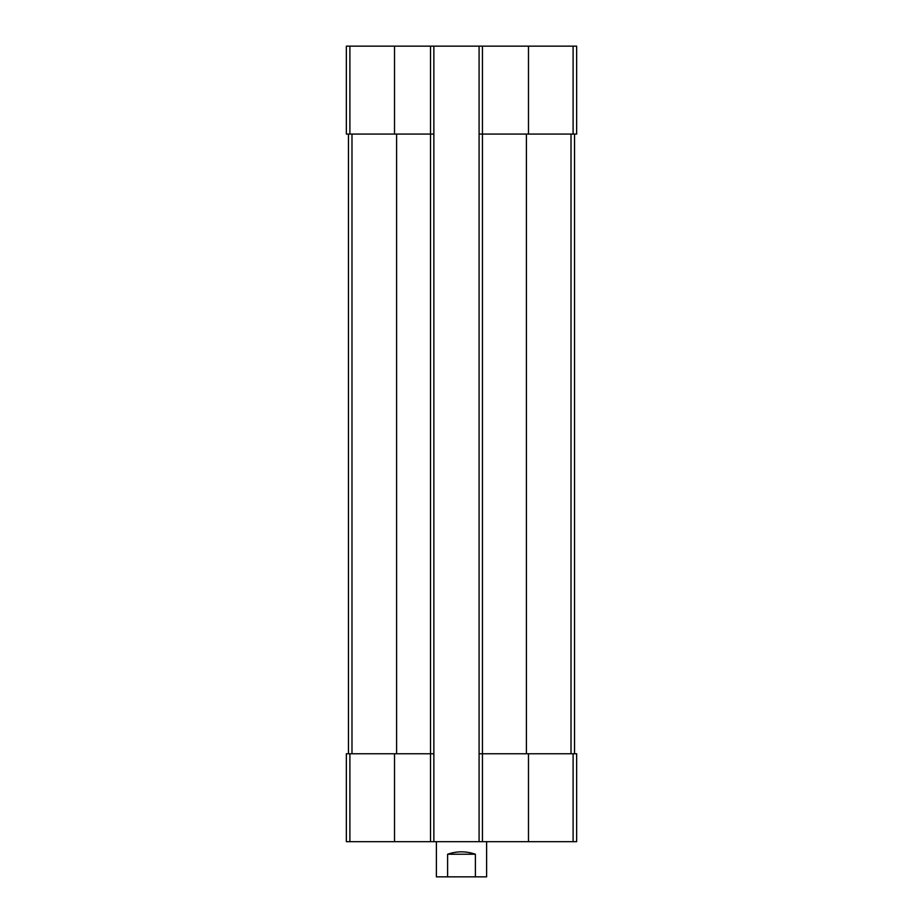 <?xml version="1.0" encoding="UTF-8"?>
<svg xmlns="http://www.w3.org/2000/svg" width="923" height="923" viewBox="0 0 923 923"><rect width="100%" height="100%" fill="white"/><g stroke="black" fill="none" stroke-linecap="round" stroke-linejoin="round"><path stroke-width="1.38" d="M479.083 134.077L479.083 46.15L576.644 46.15L576.644 134.077L479.083 134.077L479.083 841.684L346.356 841.684L346.356 753.756L349.898 753.756L349.898 841.684M479.083 46.15L433.868 46.15L433.868 134.077L430.522 134.077L430.522 841.684M433.868 46.15L346.356 46.15L346.356 134.077L430.522 134.077L430.522 46.15M482.441 46.15L482.441 753.756L576.644 753.756L576.644 841.684L479.083 841.684M482.441 841.684L482.441 753.756L479.083 753.756M433.868 134.077L433.868 841.684M433.868 753.756L349.898 753.756M348.456 134.077L348.456 753.756M574.544 134.077L574.544 753.756M436.383 841.684L436.383 876.85L486.617 876.85L486.617 841.684M447.609 876.85L447.609 854.236L475.391 854.236C466.127 851.041 456.873 851.041 447.609 854.236M475.391 876.85L475.391 854.236M573.102 46.15L573.102 134.077M528.487 46.15L528.487 134.077M394.513 46.15L394.513 134.077M349.898 46.15L349.898 134.077M573.102 753.756L573.102 841.684M528.487 753.756L528.487 841.684M394.513 753.756L394.513 841.684M396.602 134.077L396.602 753.756M351.986 134.077L351.986 753.756M526.398 134.077L526.398 753.756M571.014 134.077L571.014 753.756"/></g></svg>
